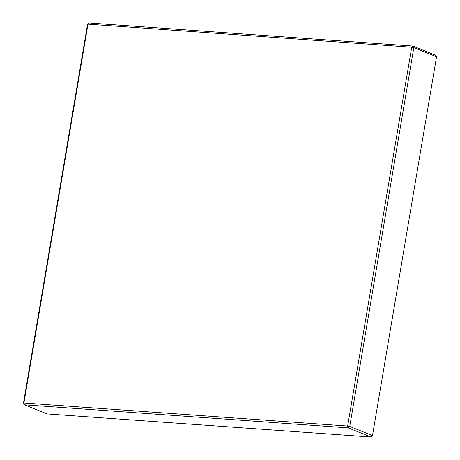 <?xml version="1.0" encoding="UTF-8"?>
<svg xmlns="http://www.w3.org/2000/svg" width="460" height="460" viewBox="0 0 460 460"><rect width="100%" height="100%" fill="white"/><g stroke="black" fill="none" stroke-linecap="round" stroke-linejoin="round"><path stroke-width="0.69" d="M23.448 403.224L24.478 404.817L47.213 413.942L370.944 437L348.203 427.875L24.478 404.817L23.92 402.989L347.645 426.046L411.717 47.236L87.992 24.179L23.92 402.989L23.448 403.224L87.521 24.415L89.056 23L412.787 46.057L435.522 55.183L436.551 56.775L413.816 47.65L349.744 426.46L372.479 435.585L436.551 56.775M413.816 47.65L412.787 46.057L411.717 47.236L413.816 47.65M87.521 24.415L89.056 23M349.744 426.46L347.645 426.046L348.203 427.875L349.744 426.46M372.479 435.585L370.944 437"/></g></svg>
